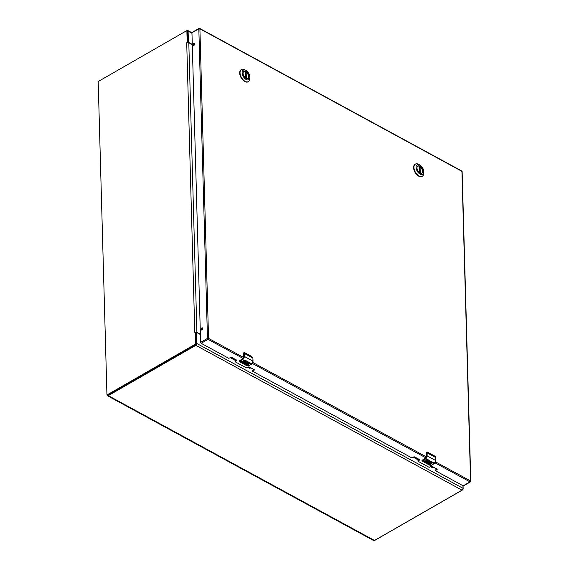 <?xml version="1.0" encoding="UTF-8"?>
<svg xmlns="http://www.w3.org/2000/svg" width="569" height="569" viewBox="0 0 569 569"><rect width="100%" height="100%" fill="white"/><g stroke="black" fill="none" stroke-linecap="round" stroke-linejoin="round"><path stroke-width="0.85" d="M200.38 334.508L197.059 332.701A0.761 0.434 60.1 0 0 196.547 333.036L196.838 343.512A1.479 0.882 118.5 0 1 195.821 345.34L108.288 395.64A1.721 1.031 118.5 0 1 107.427 395.725A1.721 1.031 118.5 0 1 107.029 394.914L107.015 394.495M107.427 395.725L373.634 540.55A1.721 1.031 -61.5 0 0 374.502 540.465L462.028 490.165A1.479 0.882 -61.5 0 0 463.045 488.33L462.974 485.72M186.44 30.89L187.023 30.555A1.479 0.882 118.5 0 1 187.77 30.484A1.479 0.882 118.5 0 1 188.111 31.181L188.403 41.651A0.761 0.434 60.1 0 0 188.958 42.575L192.279 44.382M196.703 332.673L196.028 333.057A0.761 0.434 60.1 0 0 195.971 333.1M192.286 44.659L188.801 42.767A1.479 0.825 178.4 0 0 187.699 42.547L187.187 42.262L187.706 42.547L187.187 42.262L186.888 31.416A1.01 0.605 -61.5 0 0 186.653 30.939A1.01 0.605 -61.5 0 0 186.141 30.989L98.906 81.118A1.01 0.605 -61.5 0 0 98.209 82.37L106.922 394.153A1.01 0.605 -61.5 0 0 107.157 394.63A1.01 0.605 -61.5 0 0 107.662 394.58L194.897 344.451A1.01 0.605 -61.5 0 0 195.594 343.199L195.288 332.346L194.797 332.367L195.786 332.104A1.479 0.825 -1.6 0 1 196.895 332.332L200.373 334.223M187.187 42.262L186.71 42.803L187.699 42.547M187.855 42.547L187.557 31.779A1.01 0.605 -61.5 0 0 187.322 31.302L186.653 30.939M107.157 394.63L107.826 394.993A1.01 0.605 -61.5 0 0 108.33 394.943L195.565 344.814A1.01 0.605 -61.5 0 0 196.262 343.562L195.956 332.716L195.288 332.346L195.786 332.104L195.814 332.495M196.426 332.829L195.836 332.637M463.059 485.77L463.145 488.75A1.01 0.605 118.5 0 1 462.448 490.001L375.213 540.13A1.01 0.605 118.5 0 1 374.914 540.23M243.077 73.273A4.011 2.304 -119.9 0 1 243.909 71.523A4.011 2.304 -119.9 0 1 245.815 71.68A4.011 2.304 -119.9 0 1 248.504 75.215A4.011 2.304 -119.9 0 1 247.906 78.479A4.011 2.304 -119.9 0 1 246 78.33A4.011 2.304 -119.9 0 1 245.979 78.316M245.915 71.495A4.161 2.39 -119.9 0 1 248.945 76.538A4.161 2.39 -119.9 0 1 246.107 78.394A4.161 2.39 -119.9 0 1 246.028 78.344A4.161 2.39 -119.9 0 1 243.077 73.216A4.161 2.39 -119.9 0 1 245.915 71.495M246.142 79.489A5.484 3.151 -119.9 0 1 242.152 72.839A5.484 3.151 -119.9 0 1 245.886 70.4A5.484 3.151 -119.9 0 1 245.993 70.456A5.484 3.151 -119.9 0 1 249.876 77.22A5.484 3.151 -119.9 0 1 246.142 79.489M245.054 69.916A6.977 4.011 60.1 0 0 244.926 69.845A6.977 4.011 60.1 0 0 244.791 69.767A6.977 4.011 60.1 0 0 241.476 69.503A6.977 4.011 60.1 0 0 240.438 75.186A6.977 4.011 60.1 0 0 245.111 81.331A6.977 4.011 60.1 0 0 248.425 81.602A6.977 4.011 60.1 0 0 249.869 78.451L249.876 77.22M241.306 69.61A6.977 4.011 60.1 0 0 241.121 69.703A6.977 4.011 60.1 0 0 240.082 75.392A6.977 4.011 60.1 0 0 244.762 81.538A6.977 4.011 60.1 0 0 248.077 81.801A6.977 4.011 60.1 0 0 248.248 81.694M243.674 71.694A3.99 2.29 -119.9 0 1 243.781 71.63A3.99 2.29 -119.9 0 1 245.182 71.566L245.182 71.694M245.26 72.434L246.164 72.099A3.99 2.29 -119.9 0 1 248.433 75.613A3.99 2.29 -119.9 0 1 247.75 78.543A3.99 2.29 -119.9 0 1 247.643 78.593L247.75 78.543M416.985 167.883A4.011 2.304 -119.9 0 1 417.817 166.134A4.011 2.304 -119.9 0 1 419.723 166.283A4.011 2.304 -119.9 0 1 422.411 169.818A4.011 2.304 -119.9 0 1 421.814 173.09A4.011 2.304 -119.9 0 1 419.908 172.933A4.011 2.304 -119.9 0 1 419.879 172.926M419.822 166.098A4.161 2.39 -119.9 0 1 422.852 171.148A4.161 2.39 -119.9 0 1 420.014 172.997A4.161 2.39 -119.9 0 1 419.936 172.955A4.161 2.39 -119.9 0 1 416.985 167.819A4.161 2.39 -119.9 0 1 419.822 166.098M420.05 174.093A5.484 3.151 -119.9 0 1 416.06 167.45A5.484 3.151 -119.9 0 1 419.794 165.003A5.484 3.151 -119.9 0 1 419.901 165.067A5.484 3.151 -119.9 0 1 423.784 171.831A5.484 3.151 -119.9 0 1 420.05 174.093M418.962 164.526A6.977 4.011 60.1 0 0 418.834 164.448A6.977 4.011 60.1 0 0 418.699 164.377A6.977 4.011 60.1 0 0 415.384 164.107A6.977 4.011 60.1 0 0 414.346 169.797A6.977 4.011 60.1 0 0 419.019 175.942A6.977 4.011 60.1 0 0 422.333 176.212A6.977 4.011 60.1 0 0 423.777 173.061L423.784 171.831M415.214 164.221A6.977 4.011 60.1 0 0 415.029 164.313A6.977 4.011 60.1 0 0 413.99 170.003A6.977 4.011 60.1 0 0 418.67 176.148A6.977 4.011 60.1 0 0 421.985 176.411A6.977 4.011 60.1 0 0 422.155 176.305M417.582 166.297A3.99 2.29 -119.9 0 1 417.689 166.233A3.99 2.29 -119.9 0 1 419.09 166.169L419.09 166.304M419.168 167.044L420.071 166.703A3.99 2.29 -119.9 0 1 422.34 170.216A3.99 2.29 -119.9 0 1 421.657 173.147A3.99 2.29 -119.9 0 1 421.551 173.204M244.698 360.689L244.016 360.867L244.506 361.223A1.195 0.669 -1.6 0 1 244.855 361.671A1.195 0.669 -1.6 0 1 244.499 362.161A1.195 0.669 -1.6 0 1 242.814 362.197L241.597 361.535L242.159 361.208L243.895 361.884L243.404 361.23A1.195 0.669 -1.6 0 1 243.219 360.888A1.195 0.669 -1.6 0 1 243.881 360.269L245.054 360.177L246.455 360.938A2.532 1.515 118.5 0 1 245.915 361.351L244.691 360.59L245.915 361.351M241.69 361.479L242.807 362.09A1.195 0.669 178.4 0 0 244.499 362.062A1.195 0.669 178.4 0 0 244.848 361.621M245.275 362.581A1.195 0.669 -1.6 0 1 245.267 362.531L246.185 363.499L247.949 362.481A2.532 1.515 -61.5 0 0 248.511 362.055L250.566 363.171A2.532 1.515 118.5 0 1 250.026 363.591L248.532 362.78A2.532 1.515 118.5 0 1 248.511 362.787L247.963 363.1L249.179 363.762L246.832 363.747L248.333 364.565L247.764 364.885L245.872 363.676A1.992 1.11 -1.6 0 1 245.801 363.662A1.949 1.088 -1.6 0 1 244.691 363.136A1.992 1.11 -1.6 0 1 244.478 362.659A1.992 1.11 -1.6 0 1 246.164 361.507L248.091 361.827L247.579 362.339L248.297 362.062M252.906 358.257L252.899 358.107A3.165 1.892 -61.5 0 0 252.864 357.723L251.79 356.528L244.649 352.652L244.215 353.022A3.165 1.892 118.5 0 1 244.25 353.399L244.336 356.436L252.985 361.144L252.899 358.107L244.25 353.399L244.336 356.436A2.532 1.515 118.5 0 1 242.6 359.565L243.881 360.269M252.885 357.88L253.041 361.215L251.342 364.281L252.985 361.144A2.532 1.515 -61.5 0 1 251.249 364.274L248.653 365.767L251.249 364.274L248.511 362.787M247.963 363.1L248.525 362.673L250.019 363.484L250.566 363.171M245.267 362.531A1.195 0.669 -1.6 0 1 246.235 361.848A1.195 0.669 -1.6 0 1 247.572 362.233M244.478 362.602A1.992 1.11 178.4 0 0 244.684 363.029A1.949 1.088 178.4 0 0 245.801 363.563A1.992 1.11 178.4 0 0 245.872 363.57L245.872 363.676M245.801 363.719L247.764 364.786L248.233 364.509M246.832 363.747L247.415 363.307L249.08 363.712M245.908 361.251L246.455 360.938M243.226 360.831A1.195 0.669 178.4 0 0 243.404 361.123L244.058 361.621M244.023 360.81L244.691 360.59M244.016 352.552A1.266 0.725 60.1 0 0 243.966 352.574A1.266 0.725 60.1 0 0 243.703 353.185L243.646 357.496M243.119 358.434L239.663 360.618M243.98 353.406L244.549 352.631M245.275 362.638L247.131 362.033L247.579 362.339M244.065 356.443L242.6 359.565L239.997 361.059A3.165 1.892 118.5 0 1 239.656 361.23L239.592 361.763L246.726 365.647L248.781 365.696M239.264 361.493L239.542 360.988L239.528 361.685M427.525 460.15L426.842 460.328L427.333 460.684A1.195 0.669 -1.6 0 1 427.682 461.132A1.195 0.669 -1.6 0 1 427.326 461.623A1.195 0.669 -1.6 0 1 425.64 461.651L424.424 460.99L424.986 460.67L426.722 461.345L426.231 460.691A1.195 0.669 -1.6 0 1 426.046 460.349A1.195 0.669 -1.6 0 1 426.707 459.731L427.881 459.638L429.282 460.399A2.532 1.515 118.5 0 1 428.734 460.812L427.518 460.051L428.734 460.812M424.517 460.94L425.633 461.551A1.195 0.669 178.4 0 0 427.326 461.523A1.195 0.669 178.4 0 0 427.675 461.082M428.101 462.042A1.195 0.669 -1.6 0 1 428.094 461.992L429.012 462.96L430.776 461.943A2.532 1.515 -61.5 0 0 431.338 461.516L433.393 462.633A2.532 1.515 118.5 0 1 432.845 463.052L431.352 462.234A2.532 1.515 118.5 0 1 431.338 462.248L430.79 462.561L432.006 463.223L429.659 463.209L431.153 464.027L430.591 464.347L428.699 463.138A1.992 1.11 -1.6 0 1 428.628 463.123A1.949 1.088 -1.6 0 1 427.518 462.597A1.992 1.11 -1.6 0 1 427.305 462.12A1.992 1.11 -1.6 0 1 428.99 460.968L430.918 461.288L430.406 461.8L431.124 461.523M435.733 457.718L435.726 457.568A3.165 1.892 -61.5 0 0 435.69 457.184L434.609 455.989L427.475 452.113L427.042 452.476A3.165 1.892 118.5 0 1 427.077 452.86L427.163 455.897L435.811 460.606L435.726 457.568L427.077 452.86L427.163 455.897A2.532 1.515 118.5 0 1 425.42 459.027L426.707 459.731M435.712 457.341L435.868 460.677L434.161 463.742L435.811 460.606A2.532 1.515 -61.5 0 1 434.076 463.735L431.473 465.229L434.076 463.735L431.352 462.135L432.845 462.946L433.393 462.633M428.094 461.992A1.195 0.669 -1.6 0 1 429.062 461.31A1.195 0.669 -1.6 0 1 430.399 461.694M427.305 462.064A1.992 1.11 178.4 0 0 427.511 462.49A1.949 1.088 178.4 0 0 428.628 463.017A1.992 1.11 178.4 0 0 428.699 463.031L428.699 463.138M428.628 463.18L430.591 464.24L431.06 463.97M429.659 463.209L430.242 462.768L431.907 463.173M430.79 462.561L431.352 462.135M428.734 460.712L429.282 460.399M426.046 460.293A1.195 0.669 178.4 0 0 426.231 460.584L426.885 461.082M426.85 460.271L427.518 460.051M426.835 452.014A1.266 0.725 60.1 0 0 426.786 452.035A1.266 0.725 60.1 0 0 426.53 452.647L426.466 456.95M425.946 457.889L422.49 460.079M426.807 452.867L427.376 452.092M428.101 462.099L429.958 461.495L430.406 461.8M426.892 455.904L425.42 459.027L422.824 460.52A3.165 1.892 118.5 0 1 422.483 460.684L422.418 461.224L429.552 465.108L431.608 465.15M422.091 460.954L422.369 460.449L422.354 461.146M235.424 360.597L235.516 360.639A0.761 0.455 118.5 0 1 235.246 360.234L235.225 359.316M230.338 357.737L235.289 360.426M247.892 367.29L249.876 368.363L250.424 367.588M230.694 357.538L235.239 360.013M248.24 367.083L250.225 368.164M418.364 460.086A0.761 0.455 118.5 0 1 418.073 459.695L418.051 458.778M413.165 457.199L418.108 459.887M430.719 466.744L432.696 467.825L433.251 467.049M413.514 456.999L418.066 459.475M431.067 466.544L433.052 467.626M193.133 44.78A1.188 0.711 -61.5 0 0 193.41 45.342A1.188 0.711 -61.5 0 0 194.335 45.015A1.188 0.711 -61.5 0 0 194.826 43.813A1.188 0.711 -61.5 0 0 194.548 43.251A1.188 0.711 -61.5 0 0 193.624 43.578A1.188 0.711 -61.5 0 0 193.133 44.78M194.762 43.5A1.188 0.711 -61.5 0 0 193.666 45.072A1.188 0.711 -61.5 0 0 193.73 45.392M201.085 329.401A1.188 0.711 -61.5 0 0 201.362 329.963A1.188 0.711 -61.5 0 0 202.287 329.636A1.188 0.711 -61.5 0 0 202.77 328.434A1.188 0.711 -61.5 0 0 202.5 327.872A1.188 0.711 -61.5 0 0 201.575 328.199A1.188 0.711 -61.5 0 0 201.085 329.401M202.713 328.121A1.188 0.711 -61.5 0 0 201.618 329.693A1.188 0.711 -61.5 0 0 201.682 330.006M435.527 470.172L435.541 470.798L463.173 485.834L470.044 481.886L435.107 462.874M243.326 358.541L208.026 339.337L201.156 343.292L228.788 358.321L230.744 357.503A0.782 0.441 178.4 0 1 231.853 357.488L236.576 360.056A0.782 0.441 178.4 0 1 236.569 360.675L235.168 361.792L246.341 367.873L248.297 367.055A0.782 0.441 178.4 0 1 249.407 367.033L254.123 369.601A0.782 0.441 178.4 0 1 254.123 370.22L252.714 371.337L411.615 457.782L413.571 456.964A0.782 0.441 178.4 0 1 414.68 456.95L419.396 459.51A0.782 0.441 178.4 0 0 419.381 459.503L419.396 460.136A0.782 0.441 178.4 0 0 419.396 459.51L417.973 460.314L417.995 460.94L419.396 460.136M201.156 343.292A0.761 0.434 -119.9 0 1 200.601 342.367L207.472 338.42L198.823 28.827L191.952 32.774L200.601 342.367M191.952 32.774A0.761 0.434 -119.9 0 1 192.109 32.405L198.979 28.457A0.761 0.434 60.1 0 0 198.823 28.827A0.761 0.427 178.4 0 1 199.897 28.806L208.546 338.399L243.845 357.602M435.626 461.936L470.57 480.947A0.761 0.455 -61.5 0 1 470.044 481.886A0.761 0.434 60.1 0 0 470.407 481.915L463.536 485.862A0.761 0.434 -119.9 0 1 463.173 485.834M417.973 460.62L417.995 461.253L429.161 467.327L431.124 466.516A0.782 0.441 178.4 0 1 432.234 466.495L436.949 469.062A0.782 0.441 178.4 0 1 436.949 469.681L435.427 470.648M435.413 470.022L436.928 469.055A0.782 0.441 178.4 0 0 436.935 469.055L436.949 469.681M252.7 370.711L254.101 369.594A0.782 0.441 178.4 0 0 254.108 369.594L254.123 370.22M235.146 361.159L236.555 360.049A0.782 0.441 178.4 0 0 236.555 360.042L236.569 360.675M188.403 41.651L187.841 41.978M196.547 333.036L195.978 333.363M374.502 540.465L108.288 395.64M462.028 490.165L195.821 345.34M188.111 31.181L191.966 33.279M463.045 488.33L196.838 343.512M194.797 332.367L186.71 42.803M186.888 31.416L187.557 31.779M196.895 332.332L188.801 42.767M195.594 343.199L196.262 343.562M194.897 344.451L195.565 344.814M107.662 394.58L108.33 394.943M246.057 78.358L245.886 72.078M245.36 77.868L245.182 71.566M246.164 72.099L246.341 78.494M419.965 172.969L419.787 166.689M419.268 172.478L419.09 166.169M420.071 166.703L420.249 173.097M244.585 360.654L246.164 361.507M244.599 352.624L251.761 356.514L252.864 357.723M239.165 361.279A1.266 0.711 -1.6 0 1 239.158 361.223A1.266 0.711 -1.6 0 1 239.535 360.703L248.653 365.767A3.165 1.892 118.5 0 1 248.312 365.931M239.862 360.831L242.458 359.338M243.795 356.749L243.646 353.264L244.215 353.022M248.454 365.874L246.683 365.618M246.726 365.647L239.549 361.742M239.592 361.763L239.158 361.315L239.57 360.611L242.579 358.939M242.451 359.025L243.084 358.413M427.411 460.108L428.99 460.968M434.56 455.961L435.69 457.184M421.992 460.741A1.266 0.711 -1.6 0 1 421.985 460.684A1.266 0.711 -1.6 0 1 422.354 460.157L431.473 465.229A3.165 1.892 118.5 0 1 431.131 465.392M422.689 460.293L425.285 458.799M426.622 456.21L426.473 452.725L427.042 452.476M427.426 452.085L434.609 455.989M431.281 465.328L429.531 465.101L422.376 461.196M208.026 339.337A0.761 0.455 -61.5 0 0 208.546 338.399A0.761 0.427 -1.6 0 0 207.472 338.42A0.761 0.434 60.1 0 0 208.026 339.337M426.153 458.002L252.28 363.413M252.8 362.474L426.672 457.063M470.563 481.545A0.761 0.427 178.4 0 0 470.57 480.947L461.921 171.354L199.897 28.806A0.761 0.455 -61.5 0 0 199.342 28.486A0.761 0.434 60.1 0 0 198.979 28.457A0.761 0.761 0 0 1 199.726 28.45L461.744 170.992A0.761 0.455 -61.5 0 1 461.921 171.354A0.761 0.427 -1.6 0 1 462.142 171.639A0.761 0.761 0 0 0 461.744 170.992M252.7 370.398L252.721 371.031M235.153 360.853L235.168 361.479M435.527 469.859L435.548 470.485M191.952 32.76L187.77 30.484M241.476 69.503L241.121 69.703M245.993 70.456L244.926 69.845M245.417 77.917L245.239 71.623M415.384 164.107L415.029 164.313M419.901 165.067L418.834 164.448M419.325 172.528L419.147 166.226M244.627 352.631L243.966 352.574L243.646 353.264L243.61 357.474M427.454 452.092L426.786 452.035L426.473 452.725L426.43 456.935M425.911 457.874L422.397 460.072L421.985 460.684L422.397 461.217M470.407 481.915A0.761 0.761 0 0 0 470.791 481.232L462.142 171.639M252.586 370.561L252.6 371.187M235.033 361.009L235.054 361.642"/></g></svg>
